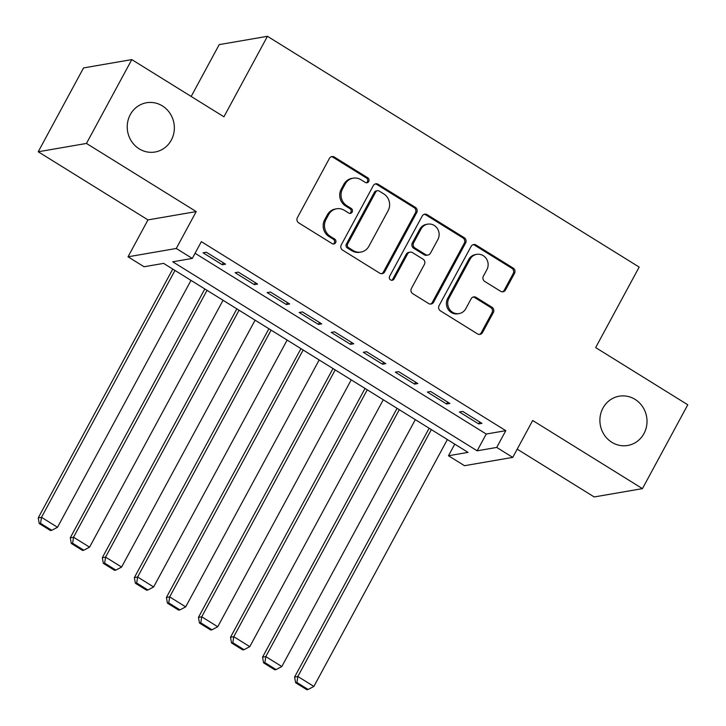 <?xml version="1.0" encoding="UTF-8"?>
<svg xmlns="http://www.w3.org/2000/svg" width="726" height="726" viewBox="0 0 726 726"><rect width="100%" height="100%" fill="white"/><g stroke="black" fill="none" stroke-linecap="round" stroke-linejoin="round"><path stroke-width="1.09" d="M368.726 181.482A2.686 2.523 80.2 0 0 367.773 177.806L334.35 157.061A3.83 3.612 80.2 0 0 329.423 158.395L297.388 217.655A3.83 3.612 80.2 0 0 298.749 222.9L332.172 243.646A2.686 2.523 80.2 0 0 335.621 242.711A2.686 2.523 80.2 0 0 334.659 239.035L330.339 236.358A12.269 11.543 80.2 0 1 325.965 219.57L328.633 214.633A12.269 11.543 80.2 0 1 336.619 208.789A12.269 11.543 80.2 0 1 344.396 210.349L348.725 213.036A2.686 2.523 80.2 0 0 352.174 212.092A2.686 2.523 80.2 0 0 351.212 208.426L346.892 205.739A12.269 11.543 80.2 0 1 342.518 188.951L345.195 184.014A12.269 11.543 80.2 0 1 353.172 178.179A12.269 11.543 80.2 0 1 360.949 179.73L365.278 182.417A2.686 2.523 80.2 0 0 368.726 181.482M366.312 182.78A2.686 2.523 80.2 0 0 366.467 178.033L333.043 157.279A3.83 3.612 80.2 0 0 331.274 156.743M333.207 244.009A2.686 2.523 80.2 0 0 333.361 239.262L329.032 236.576L330.339 236.358M349.76 213.39A2.686 2.523 80.2 0 0 349.914 208.643L345.585 205.966L346.892 205.739M602.943 408.103A25.002 23.522 80.2 0 0 604.259 434.892A25.002 23.522 80.2 0 0 627.709 445.474A25.002 23.522 80.2 0 0 643.962 433.576A25.002 23.522 80.2 0 0 642.655 406.787A25.002 23.522 80.2 0 0 619.205 396.205A25.002 23.522 80.2 0 0 602.943 408.103M130.281 114.644A25.002 23.522 80.2 0 0 131.588 141.434A25.002 23.522 80.2 0 0 155.037 152.015A25.002 23.522 80.2 0 0 171.3 140.118A25.002 23.522 80.2 0 0 169.984 113.329A25.002 23.522 80.2 0 0 146.534 102.747A25.002 23.522 80.2 0 0 130.281 114.644M500.622 291.289A3.83 3.612 80.2 0 0 505.541 289.946L514.534 273.321A3.83 3.612 80.2 0 0 513.164 268.075L476.056 245.034A3.83 3.612 80.2 0 0 471.129 246.377L439.085 305.628A3.83 3.612 80.2 0 0 440.455 310.873L477.572 333.924A3.83 3.612 80.2 0 0 482.491 332.581L493.353 312.498A3.83 3.612 80.2 0 0 491.983 307.252L476.102 297.388A3.83 3.612 80.2 0 0 471.174 298.731L465.793 308.686A10.255 9.647 80.2 0 1 459.122 313.568A10.255 9.647 80.2 0 1 449.503 309.231A10.255 9.647 80.2 0 1 448.967 298.241L470.058 259.227A10.255 9.647 80.2 0 1 476.728 254.345A10.255 9.647 80.2 0 1 486.347 258.692A10.255 9.647 80.2 0 1 486.883 269.682L483.371 276.179A3.83 3.612 80.2 0 0 484.732 281.425L500.622 291.289M496.72 447.434L512.747 457.38L464.504 465.702L448.477 455.756L468.034 452.38L163.604 263.375L144.047 266.751L128.021 256.804L176.273 248.474L192.29 258.429L172.734 261.796L477.163 450.81L496.72 447.434L505.786 430.663L201.356 241.658L192.29 258.429M131.796 59.596L86.458 143.439L38.215 151.77L83.554 67.917L131.796 59.596L223.926 116.795L267.449 36.3L639.17 267.086L595.656 347.582L687.785 404.781L642.446 488.625L532.693 420.49L512.747 457.38M38.215 151.77L147.977 219.905L196.22 211.584L86.458 143.439M196.22 211.584L176.273 248.474M416.715 212.591A3.83 3.612 80.2 0 0 415.345 207.346L378.228 184.304A3.83 3.612 80.2 0 0 373.3 185.638L341.265 244.898A3.83 3.612 80.2 0 0 342.627 250.143L379.743 273.185A3.83 3.612 80.2 0 0 384.671 271.842L416.715 212.591L415.408 212.818A3.83 3.612 80.2 0 0 414.038 207.572L376.921 184.522A3.83 3.612 80.2 0 0 375.151 183.987M427.142 214.669L464.259 237.711A3.83 3.612 80.2 0 1 465.62 242.956L433.585 302.216A3.83 3.612 80.2 0 1 428.658 303.55L412.776 293.694A3.83 3.612 80.2 0 1 411.406 288.449L424.401 264.409A3.83 3.612 80.2 0 0 423.031 259.164L412.495 252.63A3.83 3.612 80.2 0 0 407.576 253.964L394.046 278.984A2.686 2.523 80.2 0 1 389.78 279.129A2.686 2.523 80.2 0 1 389.644 276.252L422.214 216.003A3.83 3.612 80.2 0 1 427.142 214.669L425.835 214.896L462.952 237.937L464.259 237.711M517.193 449.14L594.204 496.956L642.446 488.625M225.55 264.173L206.329 252.24L203.062 252.802L222.292 264.736L225.55 264.173M257.594 284.075L238.373 272.132L235.115 272.695L254.336 284.637L257.594 284.075M289.647 303.967L270.417 292.034L267.159 292.596L286.38 304.53L289.647 303.967M321.691 323.86L302.461 311.926L299.203 312.489L318.433 324.422L321.691 323.86M353.734 343.761L334.505 331.818L331.247 332.381L350.476 344.324L353.734 343.761M385.778 363.653L366.548 351.72L363.29 352.282L382.52 364.216L385.778 363.653M417.822 383.546L398.592 371.612L395.334 372.175L414.564 384.108L417.822 383.546M449.866 403.447L430.645 391.505L427.378 392.067L446.608 404.01L449.866 403.447M195.076 253.274L486.229 434.039L505.786 430.663M459.431 411.969L478.652 423.902L481.91 423.34L462.689 411.406L459.431 411.969M267.449 36.3L219.207 44.622L191.183 96.458M454.757 444.14L448.477 455.756M147.977 219.905L128.021 256.804M486.229 434.039L477.163 450.81M222.292 264.736L223.336 262.803M254.336 284.637L255.389 282.695M286.38 304.53L287.432 302.597M318.433 324.422L319.476 322.489M350.476 344.324L351.52 342.382M382.52 364.216L383.564 362.283M414.564 384.108L415.608 382.175M446.608 404.01L447.652 402.068M478.652 423.902L479.704 421.969M353.172 178.179L351.865 178.396A12.269 11.543 80.2 0 0 343.888 184.241L345.195 184.014M345.585 205.966A12.269 11.543 80.2 0 1 341.22 189.177L343.888 184.241M336.619 208.789L335.312 209.015A12.269 11.543 80.2 0 0 327.335 214.86L328.633 214.633M329.032 236.576A12.269 11.543 80.2 0 1 324.667 219.796L327.335 214.86M381.513 273.72A3.83 3.612 80.2 0 0 383.364 272.069L415.408 212.818M379.199 191.056A2.686 2.523 80.2 0 0 375.75 191.991L347.627 244.009A2.686 2.523 80.2 0 0 348.58 247.684L353.145 250.515A12.269 11.543 80.2 0 0 360.922 252.067A12.269 11.543 80.2 0 0 368.899 246.223L388.129 210.676A12.269 11.543 80.2 0 0 383.755 193.887L379.199 191.056M377.493 190.72L376.186 190.938A2.686 2.523 80.2 0 0 374.444 192.218L375.75 191.991M360.922 252.067L359.624 252.294A12.269 11.543 80.2 0 1 351.838 250.733L347.273 247.902A2.686 2.523 80.2 0 1 346.32 244.235L374.444 192.218M430.427 304.085A3.83 3.612 80.2 0 0 432.279 302.443L464.322 243.183A3.83 3.612 80.2 0 0 462.952 237.937M410.063 252.14L408.765 252.367A3.83 3.612 80.2 0 0 406.27 254.191L392.739 279.211L394.046 278.984M391.632 280.281A2.686 2.523 80.2 0 0 392.739 279.211M437.887 239.48A10.255 9.647 80.2 0 0 437.342 228.481A10.255 9.647 80.2 0 0 427.723 224.143A10.255 9.647 80.2 0 0 421.053 229.026L413.62 242.774A3.83 3.612 80.2 0 0 414.991 248.02L425.527 254.563A3.83 3.612 80.2 0 0 430.454 253.22L437.887 239.48M427.723 224.143L426.425 224.37A10.255 9.647 80.2 0 0 419.755 229.253L421.053 229.026M427.959 255.044L426.652 255.271A3.83 3.612 80.2 0 1 424.22 254.781L413.684 248.247A3.83 3.612 80.2 0 1 412.323 243.001L419.755 229.253M425.835 214.896A3.83 3.612 80.2 0 0 424.066 214.361M476.728 254.345L475.421 254.572A10.255 9.647 80.2 0 0 468.751 259.454L470.058 259.227M459.122 313.568L457.816 313.795A10.255 9.647 80.2 0 1 448.196 309.457A10.255 9.647 80.2 0 1 447.661 298.468L468.751 259.454M479.342 334.45A3.83 3.612 80.2 0 0 481.193 332.807L492.047 312.725A3.83 3.612 80.2 0 0 490.685 307.479L474.795 297.615A3.83 3.612 80.2 0 0 473.025 297.079M502.392 291.825A3.83 3.612 80.2 0 0 504.243 290.173L513.228 273.548A3.83 3.612 80.2 0 0 511.866 268.302L474.75 245.261A3.83 3.612 80.2 0 0 472.98 244.726M172.77 269.065L38.233 517.892L41.491 517.329L174.984 270.435M191.002 280.381L57.508 527.276L51.773 530.307L40.556 523.346L39.249 523.573L50.466 530.534L51.773 530.307M40.556 523.346L41.491 517.329L57.508 527.276M39.249 523.573L38.233 517.892M204.814 288.957L70.277 537.784L73.535 537.222L207.028 290.336M223.045 300.283L89.561 547.168L83.817 550.208L72.6 543.248L71.302 543.465L82.519 550.435L83.817 550.208M72.6 543.248L73.535 537.222L89.561 547.168M71.302 543.465L70.277 537.784M236.857 308.859L102.321 557.677L105.579 557.114L239.072 310.229M255.098 320.175L121.605 567.07L115.861 570.101L104.644 563.14L103.346 563.367L114.563 570.327L115.861 570.101M104.644 563.14L105.579 557.114L121.605 567.07M103.346 563.367L102.321 557.677M268.901 328.751L134.364 577.578L137.622 577.016L271.116 330.121M287.142 340.077L153.649 586.962L147.904 590.002L136.697 583.032L135.39 583.259L146.607 590.22L147.904 590.002M136.697 583.032L137.622 577.016L153.649 586.962M135.39 583.259L134.364 577.578M300.954 348.643L166.408 597.471L169.666 596.908L303.159 350.023M319.186 359.969L185.693 606.854L179.957 609.894L168.741 602.934L167.434 603.152L178.65 610.121L179.957 609.894M168.741 602.934L169.666 596.908L185.693 606.854M167.434 603.152L166.408 597.471M332.998 368.545L198.452 617.363L201.719 616.801L335.203 369.915M351.23 379.861L217.736 626.756L212.001 629.787L200.784 622.826L199.478 623.053L210.694 630.014L212.001 629.787M200.784 622.826L201.719 616.801L217.736 626.756M199.478 623.053L198.452 617.363M365.042 388.437L230.505 637.265L233.763 636.702L367.256 389.808M383.274 399.763L249.78 646.648L244.045 649.688L232.828 642.719L231.521 642.946L242.738 649.906L244.045 649.688M232.828 642.719L233.763 636.702L249.78 646.648M231.521 642.946L230.505 637.265M397.086 408.33L262.549 657.157L265.807 656.594L399.3 409.709M415.317 419.655L281.824 666.541L276.089 669.581L264.872 662.62L263.574 662.838L274.782 669.808L276.089 669.581M264.872 662.62L265.807 656.594L281.824 666.541M263.574 662.838L262.549 657.157M429.13 428.231L294.593 677.049L297.851 676.487L431.344 429.601M447.37 439.548L313.877 686.442L308.133 689.473L296.916 682.513L295.618 682.739L306.835 689.7L308.133 689.473M296.916 682.513L297.851 676.487L313.877 686.442M295.618 682.739L294.593 677.049M366.467 178.033L367.773 177.806M333.361 239.262L334.659 239.035M349.914 208.643L351.212 208.426M341.22 189.177L342.518 188.951M324.667 219.796L325.965 219.57M333.043 157.279L334.35 157.061M383.364 272.069L384.671 271.842M376.921 184.522L378.228 184.304M414.038 207.572L415.345 207.346M346.32 244.235L347.627 244.009M347.273 247.902L348.58 247.684M351.838 250.733L353.145 250.515M464.322 243.183L465.62 242.956M432.279 302.443L433.585 302.216M406.27 254.191L407.576 253.964M412.323 243.001L413.62 242.774M413.684 248.247L414.991 248.02M424.22 254.781L425.527 254.563M447.661 298.468L448.967 298.241M474.795 297.615L476.102 297.388M490.685 307.479L491.983 307.252M492.047 312.725L493.353 312.498M481.193 332.807L482.491 332.581M474.75 245.261L476.056 245.034M511.866 268.302L513.164 268.075M513.228 273.548L514.534 273.321M504.243 290.173L505.541 289.946"/></g></svg>
